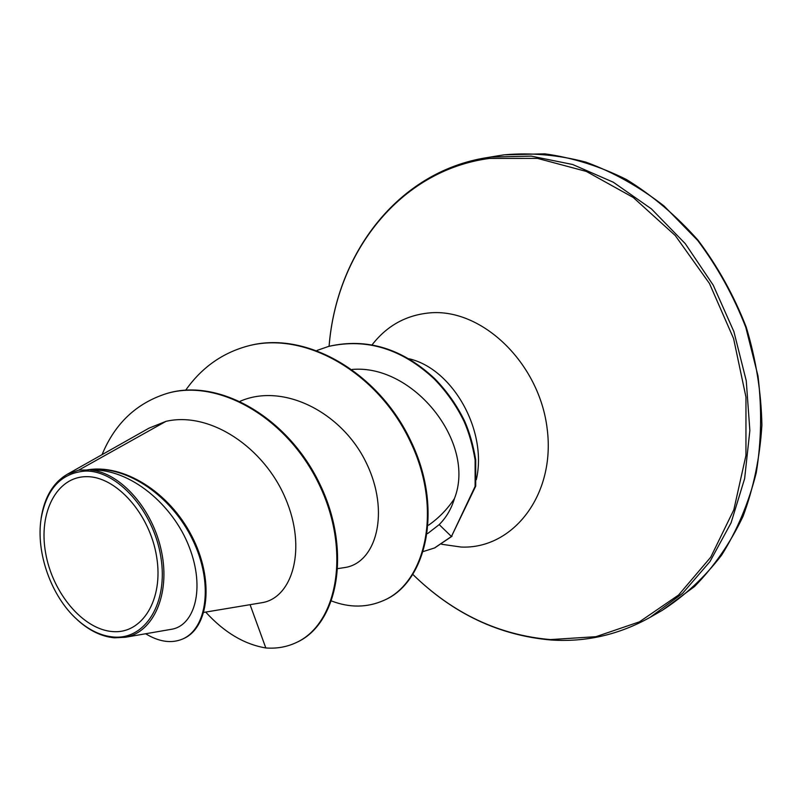 <?xml version="1.0" encoding="UTF-8"?>
<svg xmlns="http://www.w3.org/2000/svg" width="802" height="802" viewBox="0 0 802 802"><rect width="100%" height="100%" fill="white"/><g stroke="black" fill="none" stroke-linecap="round" stroke-linejoin="round"><path stroke-width="1.2" d="M112.541 631.565C82.937 629.46 52.401 592.858 45.584 552.748C38.356 512.638 56.601 476.689 86.365 476.679C116.009 476.037 149.884 513.922 156.631 556.758C163.809 599.615 142.225 634.292 112.541 631.565M113.463 637.019C100.892 635.866 88.791 630.061 77.162 619.605C51.348 596.618 35.689 552.748 41.133 518.613C46.506 488.759 61.273 472.899 85.413 471.055C117.172 470.263 153.613 510.894 160.831 556.909C168.53 602.944 145.262 640.036 113.463 637.019M41.133 518.613L41.203 517.761C44.541 496.999 53.263 482.493 67.388 474.213L78.746 470.122L86.496 470.032C122.997 463.245 169.021 491.736 191.708 535.916C214.675 579.856 208.821 628.277 183.087 638.813L182.285 639.164C207.207 628.898 213.663 582.984 192.701 539.886C171.959 496.588 128.32 466.273 91.819 469.551L86.496 470.032M125.353 637.269L171.889 629.209C194.375 625.349 205.583 588.929 189.192 546.924C173.162 505.1 130.465 468.358 90.536 470.002C120.591 472.538 153.112 509.43 161.603 551.976C170.405 594.493 153.312 632.467 125.353 637.269L114.506 637.821C101.784 636.668 89.523 630.793 77.724 620.187M427.616 533.591L439.195 524.608C446.313 517.48 451.406 508.799 454.443 498.573C447.356 509.25 438.744 518.102 428.609 525.15M423.546 551.455L434.504 547.977L451.436 536.508L439.195 524.608M203.868 612.387L262.043 602.683C292.449 597.851 307.266 548.758 285.352 498.142C263.938 447.446 210.074 411.065 165.974 421.351L78.746 470.122M454.443 498.573C476.468 442.724 413.301 363.928 352.188 369.451M337.973 568.588L344.83 567.535C376.138 563.034 390.604 512.267 366.043 462.343C341.883 412.449 283.447 382.404 240.229 401.231M165.974 421.351L149.022 428.148L67.388 474.213M250.074 604.678L265.813 647.956C276.439 648.768 286.364 647.074 295.617 642.873L296.329 642.542C338.504 624.106 351.968 549.631 319.547 483.516C287.607 417.08 219.036 378.083 167.798 393.221L167.397 393.331M295.617 642.873C337.782 624.437 351.236 549.931 318.805 483.786C286.835 417.321 218.244 378.303 166.996 393.441C136.591 402.995 114.947 423.396 102.065 454.644M145.623 633.76C159.037 641.851 171.247 643.655 182.285 639.164M90.536 470.002L91.819 469.551M247.838 346.013L248.199 345.923C306.033 330.053 378.905 372.79 410.835 441.05C444.258 509.661 425.682 582.914 384.108 600.267L383.787 600.417M328.91 346.334L329.231 346.243C367.276 337.782 402.444 348.589 434.724 378.654C447.135 391.386 457.15 405.652 464.769 421.441C469.591 432.438 473.24 445.23 475.716 459.827L475.706 486.162L451.436 536.508L475.115 486.393L475.125 460.057C472.649 445.461 468.99 432.659 464.168 421.651C456.538 405.852 446.524 391.587 434.113 378.855C401.812 348.77 366.644 337.963 328.589 346.424L329.231 346.243M265.813 647.956C244.249 644.347 224.209 632.397 205.703 612.086M185.693 390.193C201.472 367.777 222.074 353.08 247.487 346.103C305.321 330.244 378.213 373 410.163 441.29C443.606 509.932 425.04 583.204 383.466 600.558C366.975 607.736 349.702 607.896 331.657 601.029M316.99 350.444L328.589 346.424M434.794 547.846L452.027 536.247M499.776 155.508L504.368 154.816C531.034 152.46 558.172 154.896 585.791 162.104C613.199 172.119 639.284 186.756 664.066 206.004L697.66 240.389C717.479 266.835 733.519 295.808 745.79 327.316L758.01 376.008C761.98 409.14 761.389 441.421 756.246 472.829C748.597 503.095 737.068 530.513 721.66 555.094C704.367 577.6 684.497 596.056 662.061 610.462L650.131 617.319L682.542 593.39L709.971 561.59L731.063 522.864L744.637 478.604L749.86 430.554L746.261 380.81L733.89 331.597L713.239 285.191L685.309 243.708L651.455 208.921L613.309 182.224L572.658 164.5L531.265 156.129L490.814 157.052L486.202 157.753L499.776 155.508M329.101 346.284C336.449 252.891 399.396 170.395 489.471 158.425L537.47 158.385L586.362 171.438L633.279 197.503L675.264 235.537L709.469 283.507L733.579 338.534L745.96 397.09L745.95 455.406L733.82 509.831L710.732 557.2L678.522 595.074L639.445 621.831L595.946 636.688L550.433 639.585C498.674 635.104 452.839 613.41 412.93 574.523C453.01 613.67 499.125 635.495 551.255 640.016C586.072 642.282 619.034 634.713 650.131 617.319M372.188 344.72C386.955 325.712 406.113 315.106 429.671 312.89C481.932 308.018 539.495 363.055 547.195 429C555.666 494.904 512.919 549.41 461.09 547.044L441.712 544.277M408.94 358.745C452.669 368.619 487.716 430.794 476.308 479.706M77.162 619.605L77.714 620.187M504.338 154.816L544.789 153.844C572.448 157.603 599.696 166.174 626.532 179.558C652.627 195.648 676.477 215.888 698.091 240.289C717.92 266.715 733.97 295.667 746.231 327.156C756.005 359.497 761.228 392.128 761.9 425.05C759.925 457.461 753.609 487.947 742.973 516.518C730.091 543.425 713.92 566.783 694.452 586.603L662.061 610.462M486.202 157.753C397.652 172.009 336.329 253.953 329.071 346.294M167.798 393.221L166.996 393.441M247.487 346.103L248.199 345.923M383.466 600.558L384.108 600.267M435.095 547.716L434.504 547.977"/></g></svg>
